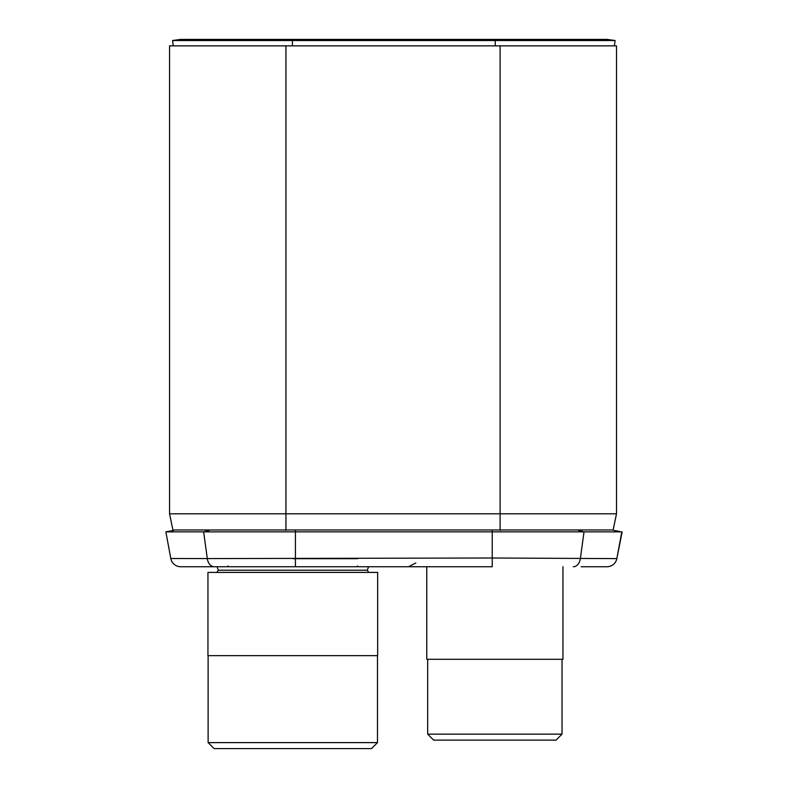 <?xml version="1.0" encoding="UTF-8"?>
<svg xmlns="http://www.w3.org/2000/svg" width="788" height="788" viewBox="0 0 788 788"><rect width="100%" height="100%" fill="white"/><g stroke="black" fill="none" stroke-linecap="round" stroke-linejoin="round"><path stroke-width="1.18" d="M606.179 529.979L179.871 529.979M172.897 529.979L613.153 529.979L616.492 513.815L169.558 513.815L172.897 529.979L169.558 513.815L169.558 45.862L616.492 45.862L616.492 513.815L613.153 529.979M357.663 558.672L292.801 558.672M622.136 531.959L616.856 558.613L492.224 558.002L207.303 558.584L170.799 558.495L165.864 531.861L173.803 530.383L165.864 531.861L621.801 531.861L616.856 558.613A10.106 10.106 90 0 1 606.947 566.749L581.15 566.749M492.224 530.383L492.224 566.749L180.728 566.749A10.106 10.106 0 0 1 170.799 558.495M606.927 566.749A10.106 10.106 0 0 0 616.866 558.495A10.106 10.106 -90 0 1 606.927 566.749A10.106 10.106 -90 0 0 616.866 558.495L621.801 531.861L616.866 558.495M619.782 531.486L613.852 530.383M292.417 39.4L180.55 39.4L172.542 40.523L173.291 45.862L172.542 40.523L292.417 40.523L292.417 39.4L607.115 39.4L615.113 40.523L292.417 40.523L292.417 45.862M614.364 45.862L615.113 40.523L614.364 45.862M292.801 566.749L368.577 566.749L367.267 570.226L368.774 572.413M292.801 572.413L377.669 572.413L377.669 655.655L207.943 655.655L207.943 572.413L292.801 572.413M208.121 742.621L214.1 748.6L371.503 748.6L377.482 742.621L208.121 742.621L208.121 655.655M542.538 740.109L494.854 740.109L556.062 740.109L562.031 734.14L427.677 734.14L427.677 659.29M426.761 566.749L426.761 659.29L562.947 659.29L562.947 566.749M447.17 740.109L494.854 740.109L433.656 740.109L427.677 734.14M500.104 530.383L500.104 45.862M285.936 530.383L285.936 45.862M573.349 566.749A10.106 7.141 -90 0 0 580.362 558.584L584.016 531.93L578.412 530.383M295.431 566.749L295.431 530.383M214.316 566.749A10.106 7.141 -90 0 1 207.303 558.584L203.639 531.93L209.253 530.383M495.238 45.862L495.238 39.4M217.035 566.749L218.345 570.226L216.838 572.413L218.345 570.226L367.267 570.226M415.847 562.967L408.568 566.749L415.847 562.967M228.146 565.942L227.338 566.749L228.146 565.942M357.456 565.942L358.264 566.749L357.456 565.942M377.482 742.621L377.482 655.655M562.031 734.14L562.031 659.29"/></g></svg>
